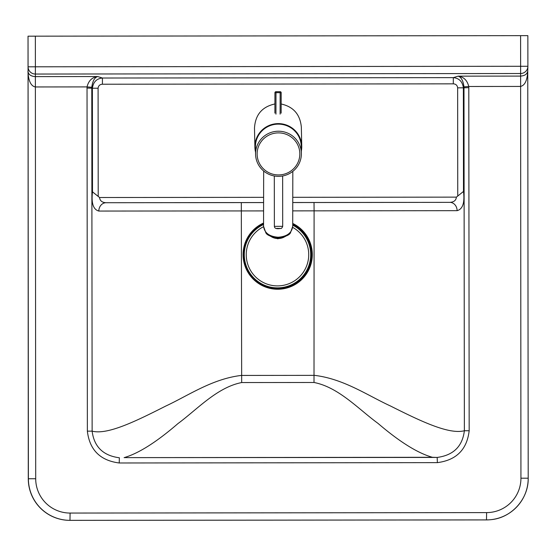 <?xml version="1.0" encoding="UTF-8"?>
<svg xmlns="http://www.w3.org/2000/svg" width="556" height="556" viewBox="0 0 556 556"><rect width="100%" height="100%" fill="white"/><g stroke="black" fill="none" stroke-linecap="round" stroke-linejoin="round"><path stroke-width="0.83" d="M86.993 88.063L92.386 88.223C93.276 81.982 96.626 78.584 102.429 78.021L102.415 84.227L453.307 83.845C455.871 83.991 457.317 85.325 457.644 87.834L463.377 87.82C462.474 81.579 459.117 78.188 453.321 77.638L102.429 78.021L97.682 76.547L35.299 76.617C30.879 76.297 28.425 74.532 27.946 71.307C28.412 80.794 30.858 86.013 35.278 86.958L87.035 86.903L91.782 87.278C92.602 81.072 94.562 77.499 97.682 76.547C92.081 77.291 88.536 80.738 87.035 86.903L87.361 431.15C89.592 449.943 100.212 460.556 119.227 462.981L437.377 462.634L437.169 457.435L432.408 457.296L124.106 457.63C138.52 453.481 156.465 442.138 177.934 423.602C197.213 409.411 217.048 387.365 241.672 382.556L314.008 382.479L314.098 210.856L457.101 210.668A8.333 7.297 89.9 0 0 449.797 202.349L314.029 202.523L314.098 210.856L292.741 210.884M263.6 202.579L241.311 202.606L241.672 382.556M241.311 202.606L106.147 202.718A8.333 7.325 -90 0 0 98.829 211.058L263.586 210.912M102.415 84.227C99.851 84.38 98.412 85.714 98.092 88.216L92.386 88.223L92.498 191.855L99.573 197.519C99.927 200.82 102.116 202.551 106.147 202.718L263.6 202.551M92.498 191.855C91.163 203.183 93.276 209.584 98.829 211.058M292.755 202.516L449.797 202.349C453.849 202.169 456.045 200.431 456.393 197.13L463.489 191.452C464.865 202.78 462.738 209.181 457.101 210.668M463.489 191.452L463.377 87.82L468.798 87.653L468.75 86.486C467.248 80.335 463.711 76.888 458.151 76.158C461.223 77.103 463.162 80.676 463.982 86.875L468.75 86.486L520.513 86.43C524.906 85.492 527.324 80.307 527.762 70.876L527.755 70.925C527.255 74.066 524.85 75.79 520.534 76.096L458.151 76.158L453.321 77.638L453.307 83.845M463.982 86.875L464.371 430.74C448.845 434.757 420.412 421.024 390.382 405.95C367.328 395.344 343.615 378.761 314.272 375.335M241.387 375.418C212.058 378.907 188.435 395.538 165.486 406.193C135.608 421.337 107.412 435.126 92.136 431.143L91.782 87.278M87.361 431.15L92.136 431.143C94.089 446.781 103.166 455.663 119.366 457.776L119.227 462.981M437.377 462.634C456.386 460.166 466.984 449.533 469.174 430.733L464.371 430.74C462.453 446.385 453.39 455.281 437.19 457.435L124.106 457.63M314.008 382.479C338.653 387.24 358.592 409.237 377.997 423.38C399.618 441.874 417.758 453.175 432.408 457.296M527.852 35.64L520.59 35.647L520.625 66.282L527.887 66.275L527.852 35.64L527.887 66.275A7.291 7.235 1.6 0 1 527.88 66.491L527.755 70.925M35.702 478.73L28.28 478.751L28.036 36.182L28.071 66.817L35.389 66.803L35.369 74.045L520.611 73.517L520.937 478.209A34.361 34.361 -96 0 1 486.611 512.604L70.098 513.056A34.361 34.361 -96 0 1 35.702 478.73L35.369 74.045A7.291 7.235 1.6 0 1 28.071 66.817L28.384 478.744A41.651 41.651 84 0 0 70.084 520.346L486.59 519.902A41.651 41.651 84 0 0 528.2 478.202L520.937 478.209M527.887 66.275A7.291 7.291 0 0 1 527.88 66.491A7.291 7.235 1.6 0 1 520.611 73.517L520.625 66.282L35.389 66.803L35.355 36.168L28.036 36.182M35.355 36.168L520.59 35.647M28.28 478.751A41.651 41.651 84 0 0 69.973 520.36L486.486 519.909A41.651 41.651 84 0 0 490.795 519.679L490.899 519.672C511.527 517.963 528.673 498.892 528.2 478.202L527.762 70.876M263.565 223.581A34.048 34.048 0 0 0 259.061 283.282A34.048 34.048 0 0 0 307.079 271.509A34.048 34.048 0 0 0 292.72 224.2M263.565 224.506A33.214 33.214 0 0 0 259.402 282.504A33.214 33.214 0 0 0 306.21 271.335A33.214 33.214 0 0 0 292.713 225.138M263.565 226.688A31.24 31.24 0 0 0 272.238 285.45A31.24 31.24 0 0 0 292.664 227.348M278.466 131.223A22.907 22.56 178.8 0 0 255.572 154.283A22.907 22.56 178.8 0 0 278.966 176.342A22.907 22.56 178.8 0 0 301.38 153.289A22.907 22.56 178.8 0 0 278.466 131.223M301.38 153.289L301.227 146.193A22.907 22.56 178.8 0 0 278.313 124.127A22.907 22.56 178.8 0 0 255.419 147.187L255.572 154.283M255.524 152.024A23.428 23.074 -1.2 0 1 254.898 147.201A23.428 23.074 -1.2 0 1 278.313 123.613A23.428 23.074 -1.2 0 1 301.748 146.179A23.428 23.074 -1.2 0 1 301.331 151.03M274.935 103.958C262.105 106.745 255.294 114.786 254.488 128.082L254.898 147.201M301.748 146.179L301.331 127.032C300.115 114.397 293.401 106.724 281.19 104M278.181 237.224C269.312 236.564 264.441 232.929 263.558 226.313L265.733 232.477C266.512 234.931 270.661 236.773 278.181 237.996C285.798 236.696 289.933 234.84 290.593 232.429L292.713 226.389C291.83 232.95 286.986 236.564 278.181 237.224M274.9 112.083L274.935 92.921A1.042 1.022 1 0 0 274.935 92.942L274.935 92.748A1.042 1.022 -179 0 1 275.978 91.719L275.978 91.719A1.042 1.042 0 0 0 274.935 92.727L274.9 112.041M314.029 202.523L292.755 202.551M314.272 375.356L241.387 375.439M263.565 223.032A34.618 34.618 84 0 0 272.565 288.863A34.618 34.618 84 0 0 292.72 223.442M457.644 87.834L457.755 195.934M98.092 88.216L98.21 196.324M456.393 197.13L292.769 197.31M263.613 197.338L99.573 197.519M469.174 430.733L468.798 87.653M486.486 519.909L486.611 512.604M70.098 513.056L69.973 520.36M278.473 132.884A21.343 21.024 -1.2 0 1 296.974 164.395A21.343 21.024 -1.2 0 1 260 164.437A21.343 21.024 -1.2 0 1 278.473 132.884M280.363 228.446L276.714 228.391L280.363 228.446M282.705 226.334L274.372 226.341C274.511 228.44 276.547 229.135 280.481 228.446C281.232 228.808 281.968 228.106 282.705 226.334L282.643 175.967M274.9 113.118L274.935 92.748L275.984 92.664L275.978 91.705L280.141 91.698A1.042 1.022 -179 0 1 281.183 92.741L281.183 92.741A1.042 1.042 0 0 0 280.141 91.698L280.148 92.664L281.183 92.741L281.148 113.132M280.141 91.719L275.978 91.719M275.943 114.147L275.984 92.664L280.148 92.664L280.113 114.14M281.148 113.111L281.183 92.741M284.623 236.793A10.411 7.847 -179.8 0 1 271.161 236.578M527.762 70.869L528.2 478.202M274.31 175.974L274.372 226.341M263.662 170.998L263.558 226.313M292.817 171.373L292.713 226.389M285.381 236.474L277.785 238.802L270.459 236.251"/></g></svg>
